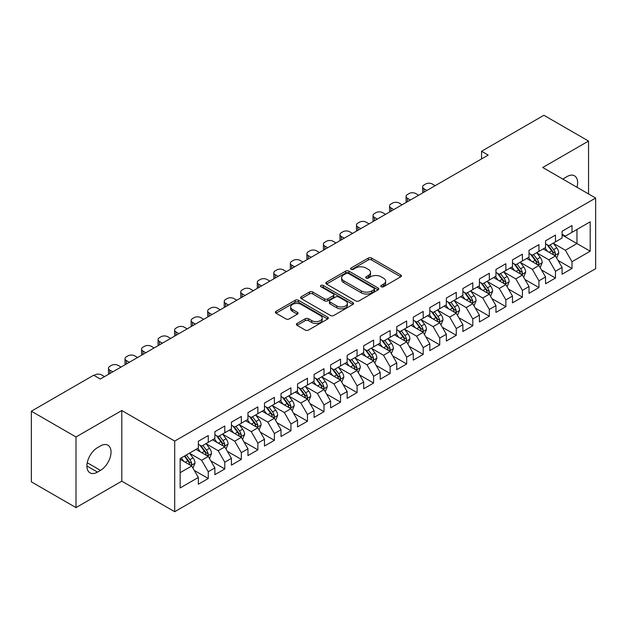 <?xml version="1.0" encoding="UTF-8"?>
<svg xmlns="http://www.w3.org/2000/svg" width="627" height="627" viewBox="0 0 627 627"><rect width="100%" height="100%" fill="white"/><g stroke="black" fill="none" stroke-linecap="round" stroke-linejoin="round"><path stroke-width="0.94" d="M381.255 286.751A1.607 0.925 0 0 0 383.528 286.751L400.771 276.797A2.296 1.325 0 0 0 401.437 275.856A2.296 1.325 0 0 0 400.771 274.924L371.552 258.058A2.296 1.325 0 0 0 368.308 258.058L351.065 268.011A1.607 0.925 0 0 0 350.595 268.669A1.607 0.925 0 0 0 351.065 269.32A1.607 0.925 0 0 0 353.338 269.32L355.572 268.035A7.344 4.24 0 0 1 365.956 268.035L368.394 269.438A7.344 4.24 0 0 1 370.541 272.439A7.344 4.24 0 0 1 368.394 275.441L366.16 276.726A1.607 0.925 0 0 0 365.69 277.385A1.607 0.925 0 0 0 366.16 278.035A1.607 0.925 0 0 0 368.433 278.035L370.667 276.75A7.344 4.24 0 0 1 381.051 276.75L383.481 278.153A7.344 4.24 0 0 1 385.636 281.155A7.344 4.24 0 0 1 383.481 284.149L381.255 285.442A1.607 0.925 0 0 0 380.785 286.092A1.607 0.925 0 0 0 381.255 286.751L381.255 285.442M297.065 323.454A2.296 1.325 0 0 0 296.391 324.394A2.296 1.325 0 0 0 297.065 325.335L305.263 330.061A2.296 1.325 0 0 0 308.508 330.061L327.655 319.01A2.296 1.325 0 0 0 328.329 318.069A2.296 1.325 0 0 0 327.655 317.137L298.444 300.27A2.296 1.325 0 0 0 295.199 300.27L276.045 311.321A2.296 1.325 0 0 0 275.378 312.262A2.296 1.325 0 0 0 276.045 313.194L285.951 318.916A2.296 1.325 0 0 0 289.196 318.916L297.386 314.182A2.296 1.325 0 0 0 298.06 313.241A2.296 1.325 0 0 0 297.386 312.309L292.48 309.472A6.137 3.543 0 0 1 290.685 306.964A6.137 3.543 0 0 1 294.471 303.695A6.137 3.543 0 0 1 301.164 304.463L320.397 315.561A6.137 3.543 0 0 1 322.192 318.069A6.137 3.543 0 0 1 318.398 321.345A6.137 3.543 0 0 1 311.713 320.577L308.508 318.728A2.296 1.325 0 0 0 305.263 318.728L297.065 323.454L297.065 325.335L305.263 320.632L305.263 318.728M75.992 436.972L75.992 507.611L121.787 481.168L121.787 410.528L75.992 436.972L31.35 411.202L93.682 375.212L100.296 379.029L488.182 155.088L481.567 151.272L481.567 158.905M121.787 410.528L174.698 441.079L595.65 198.046L595.65 268.685L174.698 511.718L174.698 441.079M588.541 193.939L588.541 141.059L542.739 167.495L595.65 198.046M588.541 141.059L543.899 115.282L481.567 151.272M355.728 300.921A2.296 1.325 0 0 0 358.981 300.921L378.128 289.87A2.296 1.325 0 0 0 378.802 288.929A2.296 1.325 0 0 0 378.128 287.997L348.918 271.13A2.296 1.325 0 0 0 345.673 271.13L326.518 282.181A2.296 1.325 0 0 0 325.844 283.122A2.296 1.325 0 0 0 326.518 284.055L355.728 300.921M321.565 287.095A1.607 0.925 0 0 1 323.195 287.323L323.195 285.418L352.891 302.567A2.296 1.325 0 0 1 353.565 303.499A2.296 1.325 0 0 1 352.891 304.44L333.744 315.491A2.296 1.325 0 0 1 330.5 315.491L301.281 298.624L301.281 296.751A2.296 1.325 0 0 0 300.615 297.692A2.296 1.325 0 0 0 301.281 298.624M301.281 296.751L309.479 292.025A2.296 1.325 0 0 1 312.724 292.025L324.574 298.86A2.296 1.325 0 0 0 327.819 298.86L333.258 295.725A2.296 1.325 0 0 0 333.925 294.784A2.296 1.325 0 0 0 333.258 293.851L320.922 286.727A1.607 0.925 0 0 1 320.452 286.069A1.607 0.925 0 0 1 321.439 285.214A1.607 0.925 0 0 1 323.195 285.418M562.09 234.984L576.965 243.574L576.965 229.451L590.195 221.817L572.004 232.311L572.004 225.54L562.09 231.261L562.09 238.041L555.475 241.857L555.475 235.078L545.553 240.807L545.553 247.587L538.938 251.403L538.938 244.624L529.016 250.353L529.016 257.133L522.409 260.95L522.409 254.17L512.486 259.899L512.486 266.679L505.871 270.496L505.871 263.716L495.949 269.445L495.949 276.225L489.334 280.042L489.334 273.262L479.42 278.991L479.42 285.771L472.805 289.588L472.805 282.808L462.883 288.538L462.883 295.317L456.268 299.134L456.268 292.354L446.346 298.084L446.346 304.863L439.739 308.68L439.739 301.9L429.816 307.63L429.816 314.409L423.201 318.226L423.201 311.447L413.279 317.176L413.279 323.955L406.664 327.772L406.664 320.993L396.75 326.722L396.75 333.501L390.135 337.318L390.135 330.539L380.213 336.268L380.213 343.047L373.598 346.864L373.598 340.085L363.684 345.814L363.684 352.593L357.069 356.41L357.069 349.631L347.146 355.36L347.146 362.132L340.532 365.956L340.532 359.177L330.609 364.906L330.609 371.678L324.002 375.502L324.002 368.723L314.08 374.452L314.08 381.224L307.465 385.049L307.465 378.269L297.543 383.998L297.543 390.77L290.928 394.595L290.928 387.815L281.014 393.544L281.014 400.316L274.399 404.133L274.399 397.361L264.476 403.083L264.476 409.862L257.862 413.679L257.862 406.907L247.947 412.629L247.947 419.408L241.332 423.225L241.332 416.453L231.41 422.175L231.41 428.954L224.795 432.771L224.795 425.999L214.873 431.721L214.873 438.5L208.266 442.317L208.266 435.546L198.344 441.267L198.344 448.046L180.153 458.549L180.153 487.947L198.344 477.445L191.729 465.994L180.153 459.309M590.195 221.817L590.195 251.215L572.004 261.718L565.389 250.259L553.406 243.339M558.038 260.424L572.004 268.489L572.004 261.718M572.004 268.489L562.09 274.218L562.09 267.439L555.475 271.264L548.86 259.805L536.869 252.885M541.501 269.971L555.475 278.035L555.475 271.264M555.475 278.035L545.553 283.765L545.553 276.985L538.938 280.81L532.323 269.351L520.339 262.431M524.971 279.517L538.938 287.581L538.938 280.81M538.938 287.581L529.016 293.311L529.016 286.531L522.409 290.348L515.794 278.897L503.802 271.977M508.434 289.063L522.409 297.127L522.409 290.348M522.409 297.127L512.486 302.857L512.486 296.077L505.871 299.894L499.257 288.444L487.273 281.523M491.897 298.609L505.871 306.674L505.871 299.894M505.871 306.674L495.949 312.403L495.949 305.623L489.334 309.44L482.727 297.99L470.736 291.069M475.368 308.155L489.334 316.22L489.334 309.44M489.334 316.22L479.42 321.949L479.42 315.169L472.805 318.986L466.19 307.536L454.207 300.615M458.831 317.701L472.805 325.766L472.805 318.986M472.805 325.766L462.883 331.495L462.883 324.715L456.268 328.532L449.653 317.082L437.67 310.161M442.301 327.247L456.268 335.312L456.268 328.532M456.268 335.312L446.346 341.041L446.346 334.262L439.739 338.078L433.124 326.628L421.132 319.707M425.764 336.793L439.739 344.858L439.739 338.078M439.739 344.858L429.816 350.587L429.816 343.808L423.201 347.624L416.587 336.174L404.603 329.253M409.227 346.339L423.201 354.404L423.201 347.624M423.201 354.404L413.279 360.133L413.279 353.354L406.664 357.171L400.057 345.72L388.066 338.799M392.698 355.885L406.664 363.95L406.664 357.171M406.664 363.95L396.75 369.679L396.75 362.9L390.135 366.717L383.52 355.266L371.537 348.346M376.161 365.431L390.135 373.496L390.135 366.717M390.135 373.496L380.213 379.225L380.213 372.446L373.598 376.263L366.983 364.812L355 357.884M359.632 374.977L373.598 383.042L373.598 376.263M373.598 383.042L363.684 388.771L363.684 381.992L357.069 385.809L350.454 374.35L338.462 367.43M343.094 384.523L357.069 392.588L357.069 385.809M357.069 392.588L347.146 398.317L347.146 391.538L340.532 395.355L333.917 383.896L321.933 376.976M326.565 394.07L340.532 402.134L340.532 395.355M340.532 402.134L330.609 407.863L330.609 401.084L324.002 404.901L317.387 393.442L305.396 386.522M310.028 403.616L324.002 411.68L324.002 404.901M324.002 411.68L314.08 417.402L314.08 410.63L307.465 414.447L300.85 402.989L288.867 396.068M293.491 413.162L307.465 421.226L307.465 414.447M307.465 421.226L297.543 426.948L297.543 420.176L290.928 423.993L284.321 412.535L272.33 405.614M276.962 422.7L290.928 430.773L290.928 423.993M290.928 430.773L281.014 436.494L281.014 429.722L274.399 433.539L267.784 422.081L255.8 415.16M260.424 432.246L274.399 440.319L274.399 433.539M274.399 440.319L264.476 446.04L264.476 439.268L257.862 443.085L251.247 431.627L239.263 424.706M243.895 441.792L257.862 449.865L257.862 443.085M257.862 449.865L247.947 455.586L247.947 448.814L241.332 452.631L234.717 441.173L222.726 434.252M227.358 451.338L241.332 459.403L241.332 452.631M241.332 459.403L231.41 465.132L231.41 458.361L224.795 462.177L218.18 450.719L206.197 443.798M210.829 460.884L224.795 468.949L224.795 462.177M224.795 468.949L214.873 474.678L214.873 467.899L208.266 471.723L201.651 460.265L189.66 453.345M194.292 470.43L208.266 478.495L208.266 471.723M208.266 478.495L198.344 484.224L198.344 477.445M198.344 444.229L201.651 446.134L208.266 442.317M180.153 472.672L191.729 465.994M214.873 434.683L218.18 436.596L224.795 432.771M201.651 460.265L208.266 456.448L196.024 449.387M214.873 467.899L208.266 456.448M231.41 425.137L234.717 427.05L241.332 423.225M218.18 450.719L224.795 446.902L212.561 439.841M231.41 458.361L224.795 446.902M247.947 415.591L251.247 417.504L257.862 413.679M234.717 441.173L241.332 437.356L229.098 430.294M247.947 448.814L241.332 437.356M264.476 406.045L267.784 407.958L274.399 404.133M251.247 431.627L257.862 427.81L245.627 420.748M264.476 439.268L257.862 427.81M281.014 396.499L284.321 398.411L290.928 394.595M267.784 422.081L274.399 418.264L262.164 411.202M281.014 429.722L274.399 418.264M297.543 386.953L300.85 388.865L307.465 385.049M284.321 412.535L290.928 408.718L278.694 401.656M297.543 420.176L290.928 408.718M314.08 377.407L317.387 379.319L324.002 375.502M300.85 402.989L307.465 399.172L295.231 392.11M314.08 410.63L307.465 399.172M330.609 367.861L333.917 369.773L340.532 365.956M317.387 393.442L324.002 389.626L311.76 382.564M330.609 401.084L324.002 389.626M347.146 358.315L350.454 360.227L357.069 356.41M333.917 383.896L340.532 380.08L328.297 373.018M347.146 391.538L340.532 380.08M363.684 348.769L366.983 350.681L373.598 346.864M350.454 374.35L357.069 370.533L344.834 363.472M363.684 381.992L357.069 370.533M380.213 339.223L383.52 341.135L390.135 337.318M366.983 364.812L373.598 360.987L361.364 353.926M380.213 372.446L373.598 360.987M396.75 329.677L400.057 331.589L406.664 327.772M383.52 355.266L390.135 351.441L377.901 344.38M396.75 362.9L390.135 351.441M413.279 320.131L416.587 322.043L423.201 318.226M400.057 345.72L406.664 341.895L394.43 334.834M413.279 353.354L406.664 341.895M429.816 310.592L433.124 312.497L439.739 308.68M416.587 336.174L423.201 332.349L410.967 325.288M429.816 343.808L423.201 332.349M446.346 301.046L449.653 302.951L456.268 299.134M433.124 326.628L439.739 322.811L427.504 315.742M446.346 334.262L439.739 322.811M462.883 291.5L466.19 293.405L472.805 289.588M449.653 317.082L456.268 313.265L444.034 306.195M462.883 324.715L456.268 313.265M479.42 281.954L482.727 283.859L489.334 280.042M466.19 307.536L472.805 303.719L460.571 296.649M479.42 315.169L472.805 303.719M495.949 272.408L499.257 274.312L505.871 270.496M482.727 297.99L489.334 294.173L477.1 287.103M495.949 305.623L489.334 294.173M512.486 262.862L515.794 264.766L522.409 260.95M499.257 288.444L505.871 284.627L493.637 277.557M512.486 296.077L505.871 284.627M529.016 253.316L532.323 255.22L538.938 251.403M515.794 278.897L522.409 275.081L510.166 268.011M529.016 286.531L522.409 275.081M545.553 243.77L548.86 245.674L555.475 241.857M532.323 269.351L538.938 265.534L526.704 258.465M545.553 276.985L538.938 265.534M562.09 234.224L565.389 236.128L572.004 232.311M548.86 259.805L555.475 255.988L543.241 248.927M562.09 267.439L555.475 255.988M31.35 411.202L31.35 481.842L75.992 507.611M121.787 481.168L174.698 511.718M565.389 250.259L576.965 243.574L590.195 251.215M576.981 187.261A14.962 8.637 120 0 0 574.528 175.826A14.962 8.637 120 0 0 567.043 176.563L564.073 178.287A14.962 8.637 120 0 0 562.819 179.087M97.483 447.662A14.962 8.637 120 0 0 87.709 460.853A14.962 8.637 120 0 0 90.006 472.844A14.962 8.637 120 0 0 97.483 472.1L100.461 470.383A14.962 8.637 120 0 0 110.234 457.201A14.962 8.637 120 0 0 107.946 445.209A14.962 8.637 120 0 0 100.461 445.946L97.483 447.662M381.898 286.978L383.481 286.061A7.344 4.24 0 0 0 385.636 283.059L385.636 281.155M370.541 272.439L370.541 274.352A7.344 4.24 0 0 1 368.394 277.346L366.803 278.263M400.739 276.813L371.552 259.962A2.296 1.325 0 0 0 368.308 259.962L351.708 269.547M378.097 289.886L348.918 273.035A2.296 1.325 0 0 0 345.673 273.035L326.549 284.078M374.068 289.588A1.607 0.925 0 0 0 374.538 288.929A1.607 0.925 0 0 0 374.068 288.271L348.432 273.466A1.607 0.925 0 0 0 346.159 273.466L343.808 274.83A7.344 4.24 0 0 0 341.652 277.824A7.344 4.24 0 0 0 343.808 280.825L361.332 290.944A7.344 4.24 0 0 0 371.717 290.944L374.068 289.588L374.068 291.492A1.607 0.925 0 0 0 374.538 290.842L374.538 288.929M341.652 277.824L341.652 279.736A7.344 4.24 0 0 0 343.808 282.738L343.808 280.825M374.068 291.492L371.717 292.856A7.344 4.24 0 0 1 361.332 292.856L343.808 282.738M301.313 298.648L309.479 293.93L309.479 292.025M333.925 294.784L333.925 296.696A2.296 1.325 0 0 1 333.258 297.629L327.819 300.772A2.296 1.325 0 0 1 324.574 300.772L312.724 293.93A2.296 1.325 0 0 0 309.479 293.93M323.195 287.323L352.86 304.456M336.864 305.96A6.137 3.543 0 0 0 343.557 306.728A6.137 3.543 0 0 0 347.35 303.452A6.137 3.543 0 0 0 345.548 300.944L338.776 297.033A2.296 1.325 0 0 0 335.523 297.033L330.092 300.176A2.296 1.325 0 0 0 329.418 301.109A2.296 1.325 0 0 0 330.092 302.049L336.864 305.96L336.864 307.865A6.137 3.543 0 0 0 343.557 308.641A6.137 3.543 0 0 0 347.35 305.365L347.35 303.452M329.418 301.109L329.418 303.021A2.296 1.325 0 0 0 330.092 303.954L330.092 302.049M336.864 307.865L330.092 303.954M322.192 318.069L322.192 319.982A6.137 3.543 0 0 1 318.398 323.258A6.137 3.543 0 0 1 311.713 322.482L308.508 320.632A2.296 1.325 0 0 0 305.263 320.632M290.685 306.964L290.685 308.876A6.137 3.543 0 0 0 292.48 311.384L292.48 309.472M297.355 314.198L292.48 311.384M327.623 319.025L298.444 302.175A2.296 1.325 0 0 0 295.199 302.175L276.076 313.218M556.698 258.105L558.743 253.104A6.199 3.574 -120 0 0 556.768 247.83L553.257 243.143M426.924 190.459L423.993 188.766A4.679 2.696 0 0 1 422.629 186.854A4.679 2.696 0 0 1 423.993 184.949L425.647 183.993A4.679 2.696 0 0 1 432.262 183.993L435.185 185.686M547.661 251.474L544.988 247.908M543.742 249.217L543.437 248.809M423.013 192.708A4.679 2.696 180 0 1 422.629 191.627L422.629 186.854M554.307 255.314L555.263 254.452L555.404 253.371A6.199 3.574 -120 0 0 553.625 249.64L550.114 244.953M548.108 245.243L552.45 251.035A3.159 1.826 60 0 1 553.022 251.991L555.404 253.371M547.018 244.616L551.642 250.784A6.199 3.574 60 0 1 553.414 254.515L553.539 254.875M540.16 267.651L542.214 262.65A6.199 3.574 -120 0 0 540.231 257.376L536.72 252.681M410.387 199.997L407.464 198.312A4.679 2.696 0 0 1 406.092 196.4A4.679 2.696 0 0 1 407.464 194.495L409.117 193.539A4.679 2.696 0 0 1 415.732 193.539L418.656 195.232M531.124 261.02L528.459 257.454M527.205 258.763L526.899 258.355M406.484 202.255A4.679 2.696 180 0 1 406.092 201.173L406.092 196.4M537.77 264.86L538.734 263.998L538.867 262.917A6.199 3.574 -120 0 0 537.096 259.186L533.577 254.499M531.578 254.789L535.913 260.581A3.159 1.826 60 0 1 536.485 261.537L538.867 262.917M530.489 254.162L535.105 260.33A6.199 3.574 60 0 1 536.884 264.061L537.01 264.422M523.631 277.197L525.677 272.196A6.199 3.574 -120 0 0 523.702 266.922L520.191 262.227M393.85 209.543L390.927 207.858A4.679 2.696 0 0 1 389.555 205.946A4.679 2.696 0 0 1 390.927 204.041L392.58 203.085A4.679 2.696 0 0 1 399.195 203.085L402.119 204.77M514.595 270.566L511.922 267M510.676 268.309L510.37 267.901M389.947 211.801A4.679 2.696 180 0 1 389.555 210.719L389.555 205.946M521.241 274.407L522.197 273.544L522.33 272.463A6.199 3.574 -120 0 0 520.559 268.732L517.048 264.045M515.041 264.335L519.383 270.127A3.159 1.826 60 0 1 519.955 271.083L522.33 272.463M513.952 263.708L518.576 269.876A6.199 3.574 60 0 1 520.347 273.607L520.473 273.968M507.094 286.743L509.148 281.742A6.199 3.574 -120 0 0 507.165 276.468L503.653 271.773M377.321 219.089L374.397 217.404A4.679 2.696 0 0 1 373.026 215.492A4.679 2.696 0 0 1 374.397 213.588L376.051 212.631A4.679 2.696 0 0 1 382.658 212.631L385.589 214.316M498.057 280.112L495.385 276.546M494.139 277.847L493.833 277.447M373.418 221.347A4.679 2.696 180 0 1 373.026 220.265L373.026 215.492M504.704 283.953L505.66 283.083L505.801 282.009A6.199 3.574 -120 0 0 504.022 278.278L500.511 273.591M498.512 273.881L502.846 279.673A3.159 1.826 60 0 1 503.418 280.63L505.801 282.009M497.415 273.254L502.039 279.423A6.199 3.574 60 0 1 503.818 283.153L503.943 283.506M490.565 296.289L492.61 291.289A6.199 3.574 -120 0 0 490.635 286.014L487.124 281.319M360.784 228.636L357.86 226.95A4.679 2.696 0 0 1 356.489 225.038A4.679 2.696 0 0 1 357.86 223.134L359.514 222.177A4.679 2.696 0 0 1 366.129 222.177L369.052 223.863M481.52 289.658L478.856 286.092M477.602 287.393L477.304 286.994M356.881 230.893A4.679 2.696 180 0 1 356.489 229.811L356.489 225.038M488.167 293.499L489.131 292.629L489.264 291.547A6.199 3.574 -120 0 0 487.492 287.824L483.981 283.138M481.975 283.428L486.309 289.219A3.159 1.826 60 0 1 486.889 290.176L489.264 291.547M480.885 282.801L485.51 288.969A6.199 3.574 60 0 1 487.281 292.699L487.406 293.052M474.028 305.835L476.073 300.835A6.199 3.574 -120 0 0 474.098 295.56L470.587 290.865M344.254 238.182L341.323 236.497A4.679 2.696 0 0 1 339.959 234.584A4.679 2.696 0 0 1 341.323 232.68L342.977 231.724A4.679 2.696 0 0 1 349.592 231.724L352.523 233.409M464.991 299.204L462.318 295.638M461.072 296.939L460.767 296.54M340.343 240.439A4.679 2.696 180 0 1 339.959 239.357L339.959 234.584M471.637 303.045L472.593 302.175L472.734 301.093A6.199 3.574 -120 0 0 470.955 297.37L467.444 292.684M465.438 292.974L469.78 298.765A3.159 1.826 60 0 1 470.352 299.722L472.734 301.093M464.348 292.347L468.972 298.515A6.199 3.574 60 0 1 470.744 302.245L470.869 302.598M457.491 315.381L459.544 310.381A6.199 3.574 -120 0 0 457.569 305.098L454.05 300.411M327.717 247.728L324.794 246.043A4.679 2.696 0 0 1 323.422 244.13A4.679 2.696 0 0 1 324.794 242.226L326.448 241.27A4.679 2.696 0 0 1 333.062 241.27L335.986 242.955M448.454 308.75L445.789 305.184M444.535 306.485L444.237 306.086M323.814 249.985A4.679 2.696 180 0 1 323.422 248.903L323.422 244.13M455.1 312.591L456.064 311.721L456.197 310.639A6.199 3.574 -120 0 0 454.426 306.916L450.915 302.23M448.908 302.52L453.243 308.312A3.159 1.826 60 0 1 453.815 309.268L456.197 310.639M447.819 301.893L452.443 308.061A6.199 3.574 60 0 1 454.214 311.791L454.34 312.144M440.961 324.927L443.007 319.927A6.199 3.574 -120 0 0 441.032 314.644L437.521 309.957M311.188 257.274L308.257 255.589A4.679 2.696 0 0 1 306.885 253.676A4.679 2.696 0 0 1 308.257 251.772L309.91 250.816A4.679 2.696 0 0 1 316.525 250.816L319.449 252.501M431.925 318.297L429.252 314.73M428.006 316.032L427.7 315.632M307.277 259.531A4.679 2.696 180 0 1 306.885 258.449L306.885 253.676M438.571 322.137L439.527 321.267L439.66 320.185A6.199 3.574 -120 0 0 437.889 316.463L434.378 311.776M432.371 312.066L436.713 317.858A3.159 1.826 60 0 1 437.285 318.814L439.66 320.185M431.282 311.439L435.906 317.607A6.199 3.574 60 0 1 437.677 321.337L437.803 321.69M424.424 334.473L426.478 329.473A6.199 3.574 -120 0 0 424.495 324.19L420.983 319.504M294.651 266.82L291.727 265.135A4.679 2.696 0 0 1 290.356 263.222A4.679 2.696 0 0 1 291.727 261.31L293.381 260.362A4.679 2.696 0 0 1 299.988 260.362L302.919 262.047M415.387 327.843L412.715 324.277M411.469 325.578L411.163 325.17M290.748 269.077A4.679 2.696 180 0 1 290.356 267.995L290.356 263.222M422.034 331.675L422.998 330.813L423.131 329.731A6.199 3.574 -120 0 0 421.36 326.009L417.841 321.322M415.842 321.612L420.176 327.404A3.159 1.826 60 0 1 420.748 328.36L423.131 329.731M414.753 320.985L419.369 327.153A6.199 3.574 60 0 1 421.148 330.876L421.273 331.236M407.895 344.019L409.94 339.019A6.199 3.574 -120 0 0 407.965 333.736L404.454 329.05M278.114 276.366L275.19 274.681A4.679 2.696 0 0 1 273.819 272.769A4.679 2.696 0 0 1 275.19 270.856L276.844 269.908A4.679 2.696 0 0 1 283.459 269.908L286.382 271.593M398.858 337.389L396.186 333.823M394.939 335.124L394.634 334.716M274.211 278.623A4.679 2.696 180 0 1 273.819 277.542L273.819 272.769M405.497 341.221L406.461 340.359L406.594 339.278A6.199 3.574 -120 0 0 404.823 335.555L401.311 330.868M399.305 331.158L403.647 336.95A3.159 1.826 60 0 1 404.219 337.906L406.594 339.278M398.216 330.531L402.84 336.699A6.199 3.574 60 0 1 404.611 340.422L404.736 340.782M391.358 353.565L393.411 348.565A6.199 3.574 -120 0 0 391.428 343.282L387.917 338.596M261.584 285.912L258.661 284.227A4.679 2.696 0 0 1 257.289 282.315A4.679 2.696 0 0 1 258.661 280.402L260.307 279.454A4.679 2.696 0 0 1 266.922 279.454L269.853 281.139M382.321 346.935L379.648 343.369M378.402 344.67L378.097 344.262M257.681 288.169A4.679 2.696 180 0 1 257.289 287.088L257.289 282.315M388.967 350.767L389.923 349.905L390.065 348.824A6.199 3.574 -120 0 0 388.285 345.101L384.774 340.406M382.768 340.704L387.11 346.496A3.159 1.826 60 0 1 387.682 347.452L390.065 348.824M381.678 340.069L386.303 346.245A6.199 3.574 60 0 1 388.082 349.968L388.207 350.328M374.821 363.111L376.874 358.103A6.199 3.574 -120 0 0 374.899 352.829L371.38 348.142M245.047 295.458L242.124 293.773A4.679 2.696 0 0 1 240.752 291.861A4.679 2.696 0 0 1 242.124 289.948L243.778 289A4.679 2.696 0 0 1 250.392 289L253.316 290.685M365.784 356.481L363.119 352.915M361.865 354.216L361.567 353.808M241.144 297.715A4.679 2.696 180 0 1 240.752 296.634L240.752 291.861M372.43 360.313L373.394 359.451L373.527 358.37A6.199 3.574 -120 0 0 371.756 354.647L368.245 349.952M366.239 350.25L370.573 356.042A3.159 1.826 60 0 1 371.153 356.998L373.527 358.37M365.149 349.615L369.773 355.791A6.199 3.574 60 0 1 371.545 359.514L371.67 359.874M358.291 372.657L360.337 367.649A6.199 3.574 -120 0 0 358.362 362.375L354.851 357.688M228.518 305.004L225.587 303.311A4.679 2.696 0 0 1 224.223 301.407A4.679 2.696 0 0 1 225.587 299.494L227.24 298.538A4.679 2.696 0 0 1 233.855 298.538L236.779 300.231M349.255 366.027L346.582 362.461M345.336 363.762L345.03 363.354M224.607 307.261A4.679 2.696 180 0 1 224.223 306.18L224.223 301.407M355.901 369.859L356.857 368.997L356.998 367.916A6.199 3.574 -120 0 0 355.219 364.193L351.708 359.498M349.701 359.796L354.043 365.588A3.159 1.826 60 0 1 354.616 366.544L356.998 367.916M348.612 359.161L353.236 365.337A6.199 3.574 60 0 1 355.007 369.06L355.133 369.421M341.754 382.204L343.808 377.195A6.199 3.574 -120 0 0 341.825 371.921L338.314 367.234M211.981 314.55L209.057 312.857A4.679 2.696 0 0 1 207.686 310.953A4.679 2.696 0 0 1 209.057 309.04L210.711 308.084A4.679 2.696 0 0 1 217.326 308.084L220.249 309.777M332.718 375.573L330.053 372.007M328.799 373.308L328.493 372.9M208.078 316.807A4.679 2.696 180 0 1 207.686 315.726L207.686 310.953M339.364 379.406L340.328 378.543L340.461 377.462A6.199 3.574 -120 0 0 338.69 373.739L335.179 369.044M333.172 369.342L337.506 375.134A3.159 1.826 60 0 1 338.078 376.09L340.461 377.462M332.083 368.707L336.707 374.883A6.199 3.574 60 0 1 338.478 378.606L338.604 378.967M325.225 391.75L327.27 386.741A6.199 3.574 -120 0 0 325.295 381.467L321.784 376.78M195.452 324.096L192.52 322.403A4.679 2.696 0 0 1 191.149 320.499A4.679 2.696 0 0 1 192.52 318.587L194.174 317.63A4.679 2.696 0 0 1 200.789 317.63L203.712 319.323M316.188 385.119L313.516 381.553M312.27 382.854L311.964 382.446M191.541 326.353A4.679 2.696 180 0 1 191.149 325.272L191.149 320.499M322.834 388.952L323.791 388.089L323.924 387.008A6.199 3.574 -120 0 0 322.153 383.285L318.641 378.59M316.635 378.888L320.977 384.672A3.159 1.826 60 0 1 321.549 385.636L323.924 387.008M315.546 378.253L320.17 384.429A6.199 3.574 60 0 1 321.941 388.152L322.066 388.513M308.688 401.296L310.741 396.288A6.199 3.574 -120 0 0 308.758 391.013L305.247 386.326M178.914 333.642L175.991 331.949A4.679 2.696 0 0 1 174.619 330.045A4.679 2.696 0 0 1 175.991 328.133L177.645 327.176A4.679 2.696 0 0 1 184.252 327.176L187.183 328.869M299.651 394.665L296.979 391.099M295.732 392.4L295.427 391.993M175.011 335.9A4.679 2.696 180 0 1 174.619 334.818L174.619 330.045M306.297 398.498L307.254 397.636L307.395 396.554A6.199 3.574 -120 0 0 305.615 392.823L302.104 388.137M300.106 388.434L304.44 394.218A3.159 1.826 60 0 1 305.012 395.182L307.395 396.554M299.008 387.799L303.633 393.975A6.199 3.574 60 0 1 305.412 397.698L305.537 398.059M292.158 410.842L294.204 405.834A6.199 3.574 -120 0 0 292.229 400.559L288.718 395.872M162.377 343.188L159.454 341.496A4.679 2.696 0 0 1 158.082 339.591A4.679 2.696 0 0 1 159.454 337.679L161.108 336.723A4.679 2.696 0 0 1 167.722 336.723L170.646 338.415M283.114 404.211L280.449 400.645M279.203 401.946L278.897 401.539M158.474 345.438A4.679 2.696 180 0 1 158.082 344.364L158.082 339.591M289.76 408.044L290.724 407.182L290.857 406.1A6.199 3.574 -120 0 0 289.086 402.369L285.575 397.683M283.569 397.973L287.903 403.764A3.159 1.826 60 0 1 288.483 404.728L290.857 406.1M282.479 397.346L287.103 403.522A6.199 3.574 60 0 1 288.875 407.244L289 407.605M275.621 420.38L277.667 415.38A6.199 3.574 -120 0 0 275.692 410.105L272.181 405.418M145.848 352.735L142.917 351.042A4.679 2.696 0 0 1 141.553 349.137A4.679 2.696 0 0 1 142.917 347.225L144.571 346.269A4.679 2.696 0 0 1 151.185 346.269L154.117 347.961M266.585 413.749L263.912 410.191M262.666 411.492L262.36 411.085M141.945 354.984A4.679 2.696 180 0 1 141.553 353.91L141.553 349.137M273.231 417.59L274.187 416.728L274.328 415.646A6.199 3.574 -120 0 0 272.549 411.915L269.038 407.229M267.031 407.519L271.373 413.311A3.159 1.826 60 0 1 271.946 414.275L274.328 415.646M265.942 406.892L270.566 413.068A6.199 3.574 60 0 1 272.337 416.79L272.463 417.151M259.084 429.926L261.138 424.926A6.199 3.574 -120 0 0 259.163 419.651L255.644 414.964M129.311 362.281L126.388 360.588A4.679 2.696 0 0 1 125.016 358.683A4.679 2.696 0 0 1 126.388 356.771L128.041 355.815A4.679 2.696 0 0 1 134.656 355.815L137.579 357.508M250.048 423.296L247.383 419.737M246.129 421.038L245.831 420.631M125.408 364.53A4.679 2.696 180 0 1 125.016 363.456L125.016 358.683M256.694 427.136L257.658 426.274L257.791 425.192A6.199 3.574 -120 0 0 256.02 421.462L252.509 416.775M250.502 417.065L254.836 422.857A3.159 1.826 60 0 1 255.408 423.821L257.791 425.192M249.413 416.438L254.037 422.614A6.199 3.574 60 0 1 255.808 426.336L255.934 426.697M242.555 439.472L244.601 434.472A6.199 3.574 -120 0 0 242.625 429.197L239.114 424.51M112.782 371.827L109.85 370.134A4.679 2.696 0 0 1 108.487 368.229A4.679 2.696 0 0 1 109.85 366.317L111.504 365.361A4.679 2.696 0 0 1 118.119 365.361L121.042 367.054M233.518 432.842L230.846 429.283M229.6 430.584L229.294 430.177M108.871 374.076A4.679 2.696 180 0 1 108.487 373.002L108.487 368.229M240.165 436.682L241.121 435.82L241.254 434.738A6.199 3.574 -120 0 0 239.483 431.008L235.971 426.321M233.965 426.611L238.307 432.403A3.159 1.826 60 0 1 238.879 433.367L241.254 434.738M232.876 425.984L237.5 432.152A6.199 3.574 60 0 1 239.271 435.883L239.396 436.243M226.018 449.018L228.071 444.018A6.199 3.574 -120 0 0 226.088 438.743L222.577 434.056M94.066 375.432L94.975 374.907A4.679 2.696 0 0 1 101.59 374.907L104.513 376.6M216.981 442.388L214.309 438.829M213.062 440.13L212.757 439.723M223.627 446.228L224.591 445.366L224.725 444.284A6.199 3.574 -120 0 0 222.953 440.554L219.434 435.867M217.436 436.157L221.77 441.949A3.159 1.826 60 0 1 222.342 442.913L224.725 444.284M216.346 435.53L220.963 441.698A6.199 3.574 60 0 1 222.742 445.429L222.867 445.789M209.489 458.564L211.534 453.564A6.199 3.574 -120 0 0 209.559 448.289L206.048 443.602M200.452 451.934L197.779 448.376M196.533 449.677L196.227 449.269M207.098 455.774L208.054 454.912L208.188 453.83A6.199 3.574 -120 0 0 206.416 450.1L202.905 445.413M200.899 445.703L205.241 451.495A3.159 1.826 60 0 1 205.813 452.451L208.188 453.83M199.809 445.076L204.433 451.244A6.199 3.574 60 0 1 206.205 454.975L206.33 455.335M192.951 468.11L195.005 463.11A6.199 3.574 -120 0 0 193.022 457.835L189.511 453.149M183.915 461.48L181.242 457.922M190.561 465.32L191.517 464.458L191.658 463.377A6.199 3.574 -120 0 0 189.879 459.646L186.368 454.959M184.816 455.853L188.703 461.041A3.159 1.826 60 0 1 189.276 461.997L191.658 463.377M184.385 456.103L187.896 460.79A6.199 3.574 60 0 1 189.675 464.521L189.801 464.881M383.481 286.061L383.481 284.149M366.16 278.035L366.16 276.726M368.394 277.346L368.394 275.441M351.065 269.32L351.065 268.011M368.308 259.962L368.308 258.058M371.552 259.962L371.552 258.058M400.771 276.797L400.771 274.924M326.518 284.055L326.518 282.181M345.673 273.035L345.673 271.13M348.918 273.035L348.918 271.13M378.128 289.87L378.128 287.997M361.332 292.856L361.332 290.944M371.717 292.856L371.717 290.944M312.724 293.93L312.724 292.025M324.574 300.772L324.574 298.86M327.819 300.772L327.819 298.86M333.258 297.629L333.258 295.725M352.891 304.44L352.891 302.567M308.508 320.632L308.508 318.728M311.713 322.482L311.713 320.577M297.386 314.182L297.386 312.309M276.045 313.194L276.045 311.321M295.199 302.175L295.199 300.27M298.444 302.175L298.444 300.27M327.655 319.01L327.655 317.137M86.902 465.994L97.483 472.1M87.239 462.75L100.461 470.383M423.993 188.766L423.993 192.144M554.699 255.542L558.704 253.222M553.625 249.64L556.768 247.83M549.056 252.281L551.642 250.784M407.464 198.312L407.464 201.69M538.162 265.088L542.175 262.768M537.096 259.186L540.231 257.376M532.519 261.827L535.105 260.33M390.927 207.858L390.927 211.236M521.625 274.634L525.638 272.314M520.559 268.732L523.702 266.922M515.99 271.373L518.576 269.876M374.397 217.404L374.397 220.782M505.096 284.172L509.1 281.86M504.022 278.278L507.165 276.468M499.453 280.92L502.039 279.423M357.86 226.95L357.86 230.328M488.558 293.718L492.571 291.406M487.492 287.824L490.635 286.014M482.915 290.466L485.51 288.969M341.323 236.497L341.323 239.875M472.029 303.264L476.034 300.952M470.955 297.37L474.098 295.56M466.386 300.012L468.972 298.515M324.794 246.043L324.794 249.421M455.492 312.81L459.505 310.498M454.426 306.916L457.569 305.098M449.849 309.558L452.443 308.061M308.257 255.589L308.257 258.967M438.963 322.356L442.968 320.044M437.889 316.463L441.032 314.644M433.32 319.104L435.906 317.607M291.727 265.135L291.727 268.513M422.426 331.902L426.431 329.59M421.36 326.009L424.495 324.19M416.783 328.65L419.369 327.153M275.19 274.681L275.19 278.059M405.888 341.449L409.901 339.136M404.823 335.555L407.965 333.736M400.253 338.196L402.84 336.699M258.661 284.227L258.661 287.605M389.359 350.995L393.364 348.683M388.285 345.101L391.428 343.282M383.716 347.742L386.303 346.245M242.124 293.773L242.124 297.151M372.822 360.541L376.835 358.229M371.756 354.647L374.899 352.829M367.179 357.288L369.773 355.791M225.587 303.311L225.587 306.697M356.293 370.087L360.298 367.775M355.219 364.193L358.362 362.375M350.65 366.826L353.236 365.337M209.057 312.857L209.057 316.235M339.756 379.633L343.768 377.321M338.69 373.739L341.825 371.921M334.113 376.372L336.707 374.883M192.52 322.403L192.52 325.781M323.218 389.179L327.231 386.867M322.153 383.285L325.295 381.467M317.583 385.918L320.17 384.429M175.991 331.949L175.991 335.327M306.689 398.725L310.694 396.413M305.615 392.823L308.758 391.013M301.046 395.465L303.633 393.975M159.454 341.496L159.454 344.874M290.152 408.271L294.165 405.959M289.086 402.369L292.229 400.559M284.509 405.011L287.103 403.522M142.917 351.042L142.917 354.42M273.623 417.817L277.628 415.497M272.549 411.915L275.692 410.105M267.98 414.557L270.566 413.068M126.388 360.588L126.388 363.966M257.086 427.363L261.098 425.043M256.02 421.462L259.163 419.651M251.443 424.103L254.037 422.614M109.85 370.134L109.85 373.512M240.556 436.909L244.561 434.589M239.483 431.008L242.625 429.197M234.913 433.649L237.5 432.152M224.019 446.455L228.032 444.135M222.953 440.554L226.088 438.743M218.376 443.195L220.963 441.698M207.482 456.001L211.495 453.682M206.416 450.1L209.559 448.289M201.847 452.741L204.433 451.244M190.953 465.547L194.958 463.228M189.879 459.646L193.022 457.835M185.31 462.287L187.896 460.79"/></g></svg>
